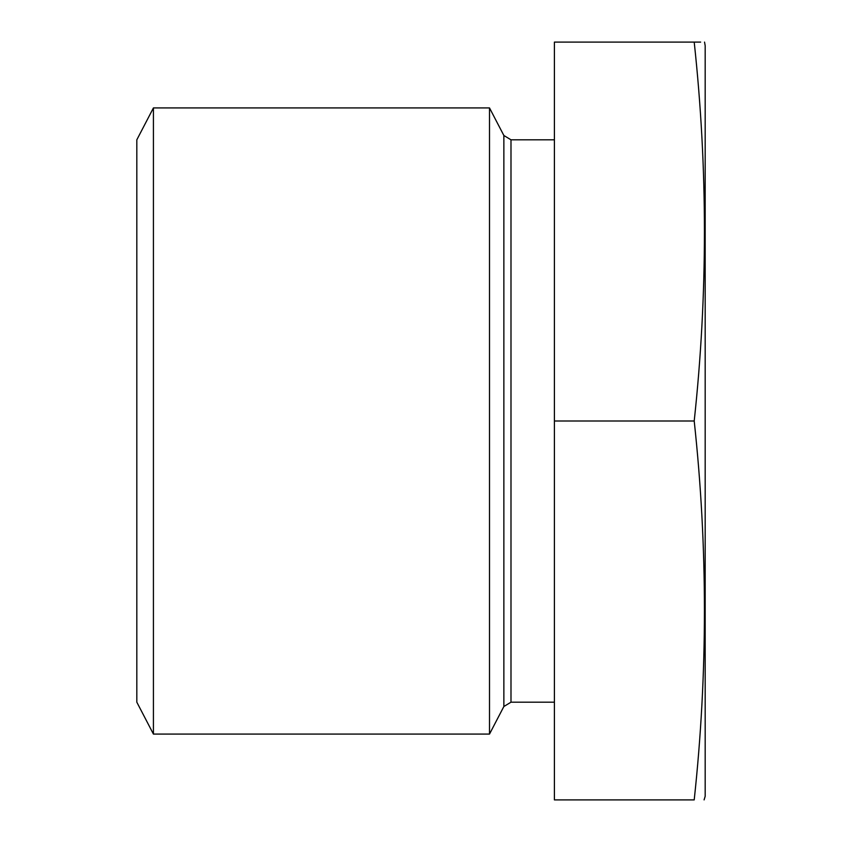 <?xml version="1.0" encoding="UTF-8"?>
<svg xmlns="http://www.w3.org/2000/svg" width="842" height="842" viewBox="0 0 842 842"><rect width="100%" height="100%" fill="white"/><g stroke="black" fill="none" stroke-linecap="round" stroke-linejoin="round"><path stroke-width="1.26" d="M153.423 107.923L136.825 139.814L136.825 702.186L153.423 734.077L489.507 734.077L489.507 107.923L153.423 107.923L153.423 734.077M704.543 42.1L705.175 45.7L705.175 796.3L704.091 799.9M554.404 421L554.404 799.9L694.208 799.9C707.838 799.9 707.838 799.9 694.208 799.9C707.838 673.6 707.838 547.3 694.208 421C707.838 294.7 707.838 168.4 694.208 42.1C707.838 42.1 707.838 42.1 694.208 42.1L554.404 42.1L554.404 421L694.208 421M700.649 42.1L694.208 42.1M503.863 706.512L510.989 702.186L510.989 139.814L503.863 135.488L503.863 706.512L489.507 734.077M510.989 702.186L554.404 702.186M510.989 139.814L554.404 139.814M503.863 135.488L489.507 107.923"/></g></svg>
